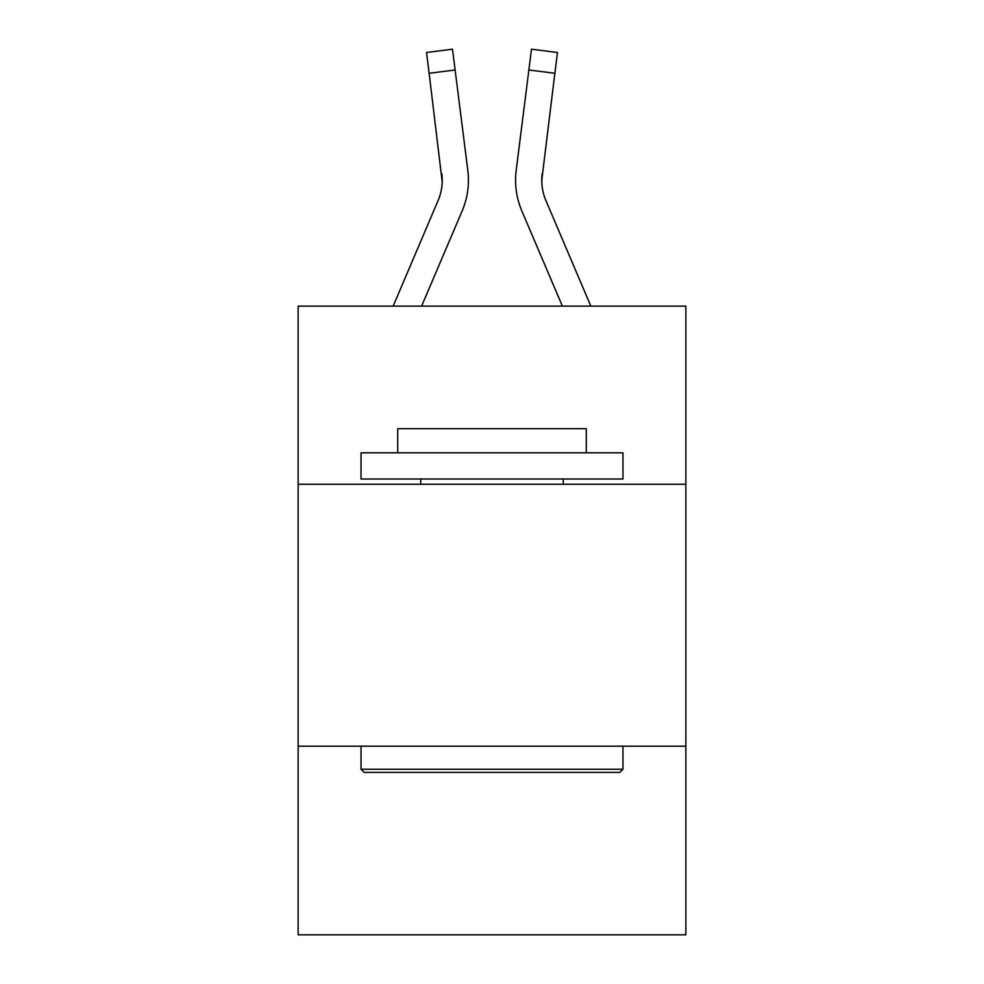 <?xml version="1.0" encoding="UTF-8"?>
<svg xmlns="http://www.w3.org/2000/svg" width="984" height="984" viewBox="0 0 984 984"><rect width="100%" height="100%" fill="white"/><g stroke="black" fill="none" stroke-linecap="round" stroke-linejoin="round"><path stroke-width="1.48" d="M685.848 484.251L685.848 306.122L298.152 306.122L298.152 484.251L685.848 484.251L685.848 934.8L298.152 934.8L298.152 484.251M685.848 746.192L298.152 746.192M462.148 210.957L421.619 306.122L462.148 210.957A78.585 78.585 0 0 0 467.806 170.318L455.125 69.987L429.135 73.271L426.515 52.484L452.505 49.2L455.125 69.987M468.335 184.008L468.421 180.133M467.412 167.182L467.806 170.318L467.412 167.182M521.852 210.957L562.381 306.122L521.852 210.957A78.585 78.585 0 0 1 516.194 170.318L531.495 49.2L557.485 52.484L531.495 49.2L557.485 52.484L531.495 49.2L557.485 52.484L531.495 49.2L557.485 52.484L531.495 49.2L557.485 52.484L531.495 49.2L557.485 52.484L554.865 73.271L528.875 69.987M590.843 306.122L545.96 200.699A52.386 52.386 0 0 1 541.766 180.269L554.865 73.271M364.166 772.391L361.03 769.242L622.97 769.242L619.834 772.391L364.166 772.391M622.97 452.812L622.97 479.011L361.03 479.011L361.03 452.812L622.97 452.812M397.696 452.812L397.696 428.716L586.304 428.716L586.304 452.812M622.97 746.192L622.97 769.242M361.03 746.192L361.03 769.242M563.254 479.011L563.254 484.251M420.746 479.011L420.746 484.251M442.21 181.892L429.135 73.271M541.827 182.729L542.184 173.602L541.827 182.729M541.766 180.269A52.386 52.386 0 0 0 545.96 200.699A52.386 52.386 0 0 1 541.766 180.269L542.184 173.602A52.386 52.386 0 0 0 545.96 200.699A52.386 52.386 0 0 1 541.766 180.269L542.184 173.602M393.157 306.122L438.04 200.699A52.386 52.386 0 0 0 441.816 173.602L442.173 182.729M438.04 200.699A52.386 52.386 0 0 0 441.816 173.602M515.665 184.008L515.579 180.133M557.485 52.484L531.495 49.2"/></g></svg>
